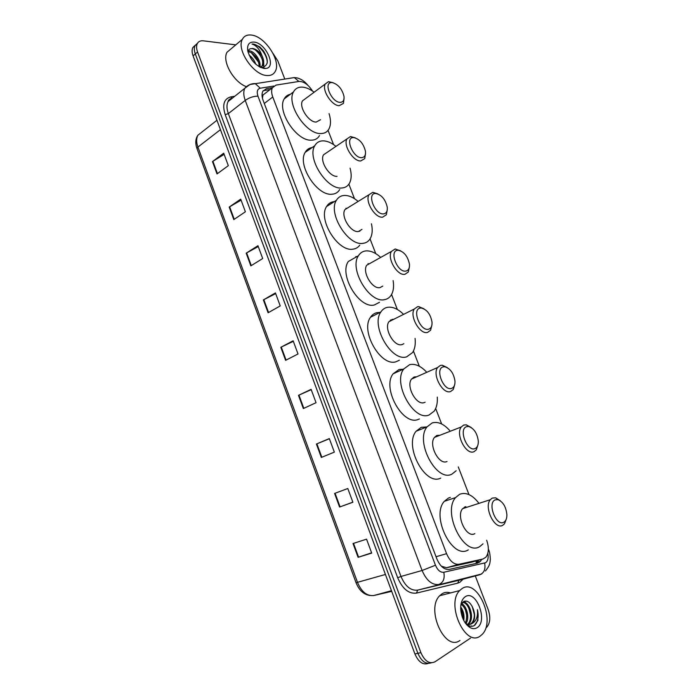<?xml version="1.0" encoding="UTF-8"?>
<svg xmlns="http://www.w3.org/2000/svg" width="699" height="699" viewBox="0 0 699 699"><rect width="100%" height="100%" fill="white"/><g stroke="black" fill="none" stroke-linecap="round" stroke-linejoin="round"><path stroke-width="1.05" d="M441.392 566.234L446.591 567.719L471.24 562.276M312.523 91.071C308.303 84.518 303.759 81.32 298.892 81.46L276.044 85.095L272.4 87.751C271.273 90.136 271.395 93.22 272.767 96.986L446.565 553.669C449.85 561.201 453.983 564.731 458.963 564.259L482.93 559.025L485.927 557.164C488.872 553.031 489.108 547.396 486.653 540.257M346.119 208.197L346.608 208.573M359.793 230.679L359.871 231.168M368.251 263.61L368.81 264.065M390.732 319.959L391.344 320.5M413.563 377.259L414.21 377.879M436.726 435.538L437.391 436.246M464.984 506.862L465.648 507.657M265.9 92.784L262.981 95.038L262.448 98.227M468.977 494.595L458.282 466.932M441.654 423.978L435.669 408.504M419.321 366.259L413.441 351.038M397.355 309.482L391.562 294.515M375.747 253.623L370.051 238.901M354.48 198.673L348.88 184.178M333.563 144.597L328.041 130.337M272.453 87.655L266.511 88.607L262.815 91.307C261.679 93.692 261.793 96.75 263.156 100.49L436.849 558.877C440.108 566.382 444.249 569.886 449.265 569.388L477.513 563.114L480.475 561.288L481.716 559.357M478.728 560.187L475.713 563.516M463.69 619.288L463.769 620.494M470.514 638.126L435.049 661.761C429.509 664.347 424.791 661.315 420.894 652.665L197.555 51.979C196.358 48.642 196.262 45.881 197.258 43.688C198.402 41.477 200.403 40.516 203.26 40.822L235.781 44.867M475.294 575.941L488.147 609.476C490.646 616.981 490.244 622.835 486.915 627.038L485.971 627.824M273.073 53.491L277.861 60.996L284.773 79.031M431.274 662.818C425.918 664.574 421.453 661.411 417.897 653.312L195.309 53.928C194.112 50.599 194.025 47.838 195.021 45.645L197.52 43.198L195.021 45.645C194.025 47.838 194.112 50.599 195.309 53.928L417.897 653.312C421.453 661.411 425.918 664.574 431.274 662.818M263.156 90.73L270.137 89.498M428.277 663.438C422.912 665.186 418.456 662.023 414.909 653.949L193.073 55.868C191.884 52.547 191.797 49.786 192.793 47.593L195.292 45.155M246.179 253.178L257.948 245.707L262.693 258.525L250.845 265.865L246.179 253.178L246.625 252.924L251.282 265.594M229.211 207.079L240.709 199.136L245.384 211.78L233.816 219.591L229.211 207.079L229.648 206.799L234.244 219.294M212.479 161.591L223.706 153.195L228.32 165.663L217.022 173.937L212.479 161.591L212.898 161.303L217.441 173.623M298.49 395.337L311.107 389.343L316.053 402.703L303.349 408.548L298.49 395.337L298.962 395.118L303.82 408.33M316.411 444.04L329.325 438.579L334.34 452.122L321.339 457.443L316.411 444.04L316.892 443.839L321.828 457.251M334.585 493.433L347.805 488.514L352.89 502.249L339.592 507.028L334.585 493.433M353.021 543.534L366.556 539.156L371.711 553.101L358.089 557.313L353.021 543.534M263.374 299.915L275.423 292.925L280.229 305.917L268.11 312.776L263.374 299.915L263.829 299.67L268.556 312.523M280.815 347.298L293.143 340.797L298.019 353.974L285.611 360.334L280.815 347.298L281.269 347.062L286.066 360.099M293.327 341.313L281.269 347.062M275.677 293.615L263.829 299.67M371.615 552.83L358.089 557.313M352.864 502.17L339.592 507.028M329.386 438.736L316.892 443.839M311.23 389.684L298.962 395.118M224.143 154.365L212.898 161.303M241.085 200.15L229.648 206.799M258.263 246.564L246.625 252.924M462.205 588.453C477.487 578.082 496.203 621.079 482.127 634.439L480.309 635.985C465.438 647.728 445.665 604.067 459.662 590.568L462.205 588.453M459.986 640.424C444.913 652.071 425.508 609.117 439.715 595.714L442.292 593.617C444.817 592.184 447.552 591.957 450.506 592.927M477.146 627.667C475.014 629.021 472.655 628.986 470.06 627.58C464.686 623.945 461.576 617.864 460.72 609.336C460.536 603.115 462.074 598.894 465.342 596.675C476.089 589.301 488.295 621.14 477.146 627.667M466.425 624.469L470.593 623.989L471.598 623.202C474.455 619.751 475.058 615.12 473.398 609.301C470.829 602.721 467.596 600.1 463.69 601.446L460.807 605.57M465.263 622.966L468.007 625.247C470.235 626.522 472.306 626.645 474.193 625.622L477.967 620.319L477.417 609.642C478.081 616.859 476.124 621.568 471.537 623.77C469.789 624.819 467.823 624.714 465.63 623.473M466.932 625.046L467.657 624.696M467.57 624.312L467.832 624.067C473.87 618.729 468.784 601.883 462.415 602.468M468.094 624.417L468.776 623.849C475.206 618.143 468.977 600.135 462.528 602.355M465.412 623.176C467.981 615.452 466.617 609.135 461.305 604.224M465.918 623.639C469.99 618.178 466.757 605.797 461.593 603.639M463.096 619.087C463.332 615.295 462.528 611.765 460.693 608.488M463.786 620.529C464.52 615.426 463.498 610.9 460.711 606.95M473.398 609.301C475.32 615.094 475.005 619.664 472.445 623.001L471.537 623.77M466.984 603.892L464.215 601.21M471.126 626.295L471.589 625.876M468.138 626.208L469.195 626.592M463.053 615.898L461.724 610.542M466.783 615.426L465.272 609.31M470.532 614.902L468.846 608.104M465.499 602.809L463.821 601.376M474.298 614.342L472.218 606.409M468.749 626.715L469.431 626.863M474.717 625.29L474.901 625.116C478.072 621.359 478.911 616.195 477.417 609.642M495.128 499.881L497.941 499.619C503.114 501.865 506.102 506.932 506.897 514.822C506.889 518.544 505.875 521.008 503.848 522.214C496.264 526.897 487.028 503.131 495.128 499.881M506.347 518.903L504.486 523.804L502.791 525.255C494.883 530.384 483.577 507.282 490.279 499.715L492.192 498.099L495.617 497.802L500.353 500.781M465.822 506.626L462.624 508.636C455.739 516.15 466.775 538.754 474.839 533.634M464.66 506.993L465.324 507.762M483.026 543.848L479.82 546.539C464.11 556.981 442.083 512.393 455.599 497.574L459.662 494.272C466.119 491.93 472.559 494.953 478.964 503.359M468.304 549.86C452.471 560.283 430.663 516.107 444.311 501.332L448.417 498.046L450.357 497.391M466.556 426.67L468.671 426.486C474.044 428.4 477.26 433.293 478.317 441.183C478.404 445.027 477.33 447.482 475.093 448.548C467.264 452.34 458.221 429.072 466.556 426.67M477.959 444.844L476.307 449.85L474.079 451.641C466.259 455.678 455.18 434.367 461.261 426.984L463.708 425.044L466.285 424.835L471.24 427.517M439.942 435.259L436.971 435.442L434.481 437.373C428.225 444.713 439.077 465.569 447.028 461.506M436.412 435.687L437.076 436.368M456.176 470.75L451.904 474.149C436.412 482.493 414.769 441.366 427.045 426.871L432.157 422.939C437.889 421.322 443.734 423.847 449.684 430.497M440.754 478.081C425.158 486.443 403.707 445.691 416.106 431.231L421.261 427.299L426.844 426.949M443.218 366.87L444.756 366.748C450.287 368.408 453.695 373.196 454.979 381.112C455.128 385.035 454.001 387.464 451.606 388.382C443.577 391.457 434.691 368.583 443.218 366.87M454.743 384.433L453.267 389.5L450.628 391.519C442.878 394.734 431.982 374.708 437.583 367.517L440.431 365.376L442.31 365.228L447.377 367.639M416.648 376.805L414.411 376.936L411.501 379.085C405.752 386.25 416.429 405.831 424.302 402.572L425.123 402.222M413.266 377.425L413.895 378.019M437.294 397.119C437.653 402.947 436.622 407.622 434.184 411.134L429.09 414.996C413.773 421.759 392.454 383.131 403.751 368.976L409.675 364.642C415.049 363.515 420.562 365.865 426.207 371.693M419.4 418.954L418.238 419.426C402.834 426.224 381.689 387.954 393.1 373.825L399.068 369.483L403.209 369.229M420.265 308.084L421.244 308.014C426.923 309.456 430.523 314.166 432.026 322.125C432.235 326.101 431.073 328.469 428.522 329.229C420.3 331.614 411.562 309.141 420.265 308.084M431.895 325.14L430.601 330.234L427.578 332.418C419.898 334.873 409.177 315.974 414.315 308.993L417.548 306.712L418.736 306.625L423.856 308.748M393.712 319.312L392.226 319.399L388.932 321.706C383.646 328.661 394.166 347.15 401.951 344.616L403.839 343.716M390.453 320.133L391.038 320.649M415.066 338.368C415.713 344.257 414.865 349.011 412.524 352.619L406.661 356.831C391.51 362.152 370.505 325.699 380.885 311.937C382.563 309.377 384.791 307.831 387.569 307.307C392.593 306.59 397.775 308.801 403.122 313.938M399.391 360.203L396.097 361.733C380.859 367.106 360.029 330.994 370.514 317.25C372.209 314.69 374.446 313.143 377.242 312.61L379.889 312.444M397.714 250.286L398.133 250.259C403.961 251.518 407.744 256.157 409.457 264.187C409.728 268.198 408.513 270.496 405.822 271.081C397.416 272.793 388.827 250.696 397.714 250.286M409.404 266.922L408.295 272.016L404.913 274.305C397.294 276.079 386.748 258.158 391.466 251.404L395.057 249.027L400.667 250.827M371.134 262.763L366.757 265.209C361.899 271.955 372.261 289.473 379.968 287.604L382.799 286.101M367.98 263.803L368.513 264.231M393.126 280.587C394.087 286.599 393.441 291.457 391.169 295.17C389.579 297.634 387.386 299.12 384.607 299.626C369.596 303.619 348.915 269.054 358.438 255.729C360.203 252.889 362.659 251.282 365.822 250.915C370.522 250.548 375.398 252.645 380.439 257.197M355.765 256.664L356.927 256.585M379.522 302.283L374.315 304.991C359.234 309.045 338.709 274.812 348.338 261.496L358.438 255.729M375.529 193.448C381.462 194.637 385.376 199.241 387.272 207.254C387.587 211.281 386.337 213.492 383.506 213.894C374.996 214.969 366.512 193.44 375.424 193.457L375.529 193.448M387.272 209.761L386.337 214.82L382.624 217.162C375.066 218.306 364.686 201.233 369.011 194.715L372.812 192.312L377.818 193.868M348.923 207.14L344.957 209.586C340.5 216.105 350.706 232.793 358.342 231.535L361.986 229.386M345.874 208.407L346.328 208.739M359.513 230.845L359.574 231.282M371.449 223.776C372.768 229.936 372.322 234.934 370.129 238.77C368.46 241.478 366.058 243.007 362.903 243.357C348.032 246.135 327.656 213.212 336.402 200.325C338.229 197.24 340.902 195.615 344.424 195.44C348.827 195.37 353.397 197.371 358.15 201.434M359.732 245.2C358.054 247.516 355.774 248.835 352.89 249.167C337.958 252.024 317.722 219.425 326.564 206.537C328.347 203.54 330.942 201.906 334.34 201.627M353.703 137.554C359.618 139.022 363.532 143.601 365.455 151.307C365.813 155.335 364.511 157.45 361.558 157.659C353.205 158.14 344.703 137.852 353.109 137.572L353.703 137.554M365.49 153.614L364.729 158.621L360.71 160.962C353.196 161.53 342.973 145.191 346.949 138.918L350.452 136.541L355.328 137.843M350.094 168.153C351.728 174.4 351.492 179.468 349.395 183.374C347.674 186.301 345.061 187.848 341.558 188.005C326.809 189.665 306.721 158.166 314.76 145.724C316.621 142.43 319.495 140.805 323.375 140.857C327.394 141.023 331.588 142.867 335.966 146.379M339.688 189.569C337.949 192.496 335.319 194.051 331.807 194.235C317.005 195.991 297.058 164.798 305.175 152.365C306.739 149.586 309.063 147.978 312.138 147.541M327.088 152.399L323.532 154.82C319.434 161.102 329.5 177.065 337.075 176.366M332.243 82.569C338.141 84.308 342.056 88.887 343.987 96.313C344.389 100.324 343.043 102.334 339.967 102.351C331.763 102.29 323.253 83.094 331.186 82.587L332.243 82.569M344.057 98.445L343.454 103.391L339.155 105.689C331.684 105.724 321.619 90.022 325.271 83.976L328.478 81.661L333.187 82.744M305.629 98.533L302.466 100.874C298.7 106.938 308.626 122.273 316.14 122.089L320.509 119.739M329.072 113.631C330.985 119.922 330.942 125.034 328.949 128.957C327.202 132.076 324.406 133.605 320.561 133.544C305.909 134.173 286.109 103.898 293.493 91.91C295.38 88.432 298.438 86.842 302.667 87.139C306.319 87.506 310.146 89.201 314.131 92.233M319.504 135.554C317.73 138.682 314.917 140.219 311.064 140.184C296.367 140.927 276.699 110.958 284.161 98.961C285.524 96.401 287.586 94.846 290.347 94.286M251.422 35.064C265.087 36.269 281.426 61.302 275.249 71.394C273.589 74.444 270.784 75.824 266.826 75.518C253.545 75.151 236.218 49.664 242.37 39.319C244.134 35.972 247.149 34.557 251.422 35.064M259.058 66.623C259.233 63.111 258.01 59.66 255.371 56.261L251.797 52.906L248.189 51.551M259.766 67.017C261.566 61.582 254.96 51.612 249.823 50.896L248.355 50.835M260.753 67.497L261.985 66.108C263.506 62.508 262.597 58.34 259.25 53.596L255.179 49.751L252.557 48.633L250.661 48.668C249.036 49.052 248.189 50.302 248.128 52.408M250.661 48.668L252.732 48.484C256.21 49.148 259.285 51.551 261.976 55.693C263.864 59.642 264.17 62.866 262.903 65.374L261.985 66.108M260.474 67.366L262.903 65.374M253.685 62.124L250.504 57.816M255.773 64.203C254.41 60.332 252.199 57.318 249.132 55.177M259.81 67.043L262.474 67.401C268.599 65.348 268.888 59.799 263.34 50.747L259.766 46.859L253.667 44.081L252.016 44.063L253.554 44.614C257.258 46.562 260.063 50.249 261.976 55.693M264.135 68.45C256.358 66.431 250.932 60.717 247.848 51.315C246.843 44.919 248.923 41.835 254.087 42.071C266.153 43.023 277.057 68.161 265.498 68.467L264.135 68.45M246.031 86.536C233.361 81.757 221.828 61.058 226.992 52.276L231.806 48.222M260.325 67.296L260.019 65.086M263.462 68.353L263.645 67.812M263.803 67.183L263.68 62.237M252.793 61.093L251.352 59.144M258.543 62.176L251.159 52.521M262.239 59.398C260.517 55.291 257.992 51.979 254.663 49.446M267.193 63.172C267.962 54.941 257.931 43.233 252.016 44.063M470.68 562.433L482.93 559.025M476.334 560.86L476.045 563.324M262.055 94.348L262.876 95.317M446.591 567.719L458.963 564.259M436.036 556.727L446.565 553.669M264.283 103.478L272.767 96.986M273.781 86.047L260.264 88.205C257.302 89.035 256.533 91.683 257.966 96.156L435.468 565.229C437.644 570.262 440.431 572.603 443.813 572.263L485.56 562.747C487.885 561.079 488.645 557.942 487.832 553.328M289.491 78.314L294.305 77.58L298.91 81.46M463.079 579.2L459.863 582.293L457.731 583.158L416.473 593.093C408.766 594.028 402.502 588.908 397.687 577.75L225.2 114.662C222.116 104.701 223.968 98.786 230.757 96.908L234.777 96.244M420.894 652.665L414.909 653.949M197.555 51.979L193.073 55.868M481.646 573.993L417.67 590.113L459.269 580.214M443.813 572.263C444.957 578.536 443.306 582.599 438.858 584.451C432.052 585.229 426.469 580.572 422.091 570.489L400.981 576.457C405.263 586.365 410.82 590.926 417.67 590.113L416.473 593.093M484.625 563.114C485.753 569.082 484.136 572.962 479.767 574.753L458.902 580.31L457.731 583.158M435.468 565.229L422.091 570.489L245.227 100.411L228.346 113.605L400.981 576.457L397.687 577.75M257.966 96.156C253.554 96.147 249.307 97.572 245.227 100.411C243.453 95.492 243.313 91.447 244.816 88.275L249.866 84.562M232.636 97.947L228.049 101.591C226.52 104.754 226.616 108.764 228.346 113.605L225.2 114.662M230.757 96.908L232.033 98.061C229.578 98.97 228.258 100.14 228.049 101.591L244.816 88.275C247.673 85.086 251.133 83.522 255.196 83.565L260.264 88.205M250.032 84.5L294.305 77.58L296.795 77.86C300.893 78.751 304.589 81.233 307.875 85.287M229.089 99.747L229.595 100.359M264.1 90.486L266.511 88.607M385.429 574.473L356.053 582.73L196.996 148.607L197.913 147.07L357.547 582.503C361.593 591.974 367.045 596.308 373.886 595.496L373.624 595.557M202.527 131.587L197.861 135.248C196.244 138.402 196.262 142.343 197.913 147.07L220.447 129.656M391.449 590.707L373.886 595.496L391.693 591.363M335.074 493.258L340.081 506.854M353.519 543.368L358.596 557.155M479.348 562.302L479.663 561.515M262.981 95.038L272.4 87.751M477.487 562.118L480.475 561.288M485.394 570.987C490.34 564.975 489.929 562.852 490.314 559.244C490.043 551.93 488.566 549.702 488.575 549.484M197.258 43.688L192.793 47.593M196.996 148.607C195.143 143.382 195.432 138.926 197.861 135.248L216.961 120.263M369.78 595.469C363.655 594.491 359.076 590.244 356.053 582.73M468.007 625.247L470.06 627.58M468.776 623.849L467.832 624.067M472.445 623.001L471.598 623.202M459.662 590.568L439.715 595.714M497.941 499.619L495.617 497.802M455.599 497.574L444.311 501.332M490.279 499.715L462.624 508.636M468.671 426.486L466.285 424.835M427.045 426.871L416.106 431.231M461.261 426.984L434.481 437.373M444.756 366.748L442.31 365.228M403.751 368.976L393.1 373.825M437.583 367.517L411.501 379.085M421.244 308.014L418.736 306.625M380.885 311.937L370.514 317.25M414.315 308.993L388.932 321.706M398.133 250.259L395.573 249.001M391.466 251.404L366.757 265.209M336.402 200.325L326.564 206.537M369.011 194.715L344.957 209.586M375.424 193.457L372.812 192.312M314.76 145.724L305.175 152.365M346.949 138.918L323.532 154.82M353.109 137.572L350.452 136.541M293.493 91.91L284.161 98.961M325.271 83.976L302.466 100.874M331.186 82.587L328.478 81.661M262.474 67.401L265.498 68.467M242.37 39.319L226.992 52.276"/></g></svg>

